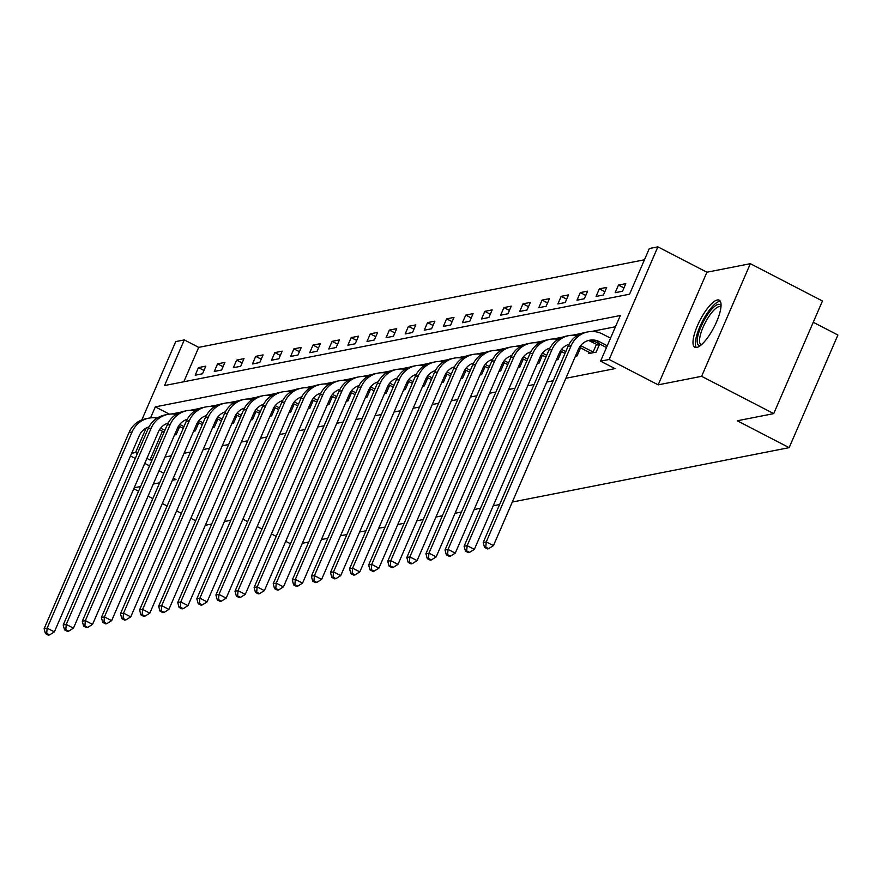 <?xml version="1.0" encoding="UTF-8"?>
<svg xmlns="http://www.w3.org/2000/svg" width="882" height="882" viewBox="0 0 882 882"><rect width="100%" height="100%" fill="white"/><g stroke="black" fill="none" stroke-linecap="round" stroke-linejoin="round"><path stroke-width="1.32" d="M717.298 299.979A26.504 7.828 -62.6 0 0 698.72 322.856A26.504 7.828 -62.6 0 0 694.84 347.265A26.504 7.828 -62.6 0 0 696.747 347.464A26.504 7.828 -62.6 0 0 715.324 324.587A26.504 7.828 -62.6 0 0 719.205 300.178A26.504 7.828 -62.6 0 0 717.298 299.979M141.837 419.898L175.727 341.588L184.294 339.901L164.537 385.555L629.561 294.191L649.317 248.537L657.884 246.85L609.142 359.481L600.576 361.157L620.344 315.502L155.309 406.867L150.546 417.881M706.912 272.218L658.17 384.85L701.62 376.316L773.723 413.614L822.454 300.994L750.35 263.685L706.912 272.218L657.884 246.85M813.248 322.261L837.9 335.017L789.158 447.648L512.31 502.034M644.444 259.782L198.715 347.365L184.294 339.901M701.62 376.316L750.35 263.685M195.65 520.744L190.876 518.274M181.372 513.357L176.598 510.887M167.106 505.981L162.332 503.512M152.829 498.595L148.055 496.125M138.562 491.208L133.788 488.738M499.609 504.537L493.225 505.783M480.514 508.286L474.13 509.542M461.429 512.034L455.046 513.291M442.334 515.783L435.951 517.039M423.25 519.531L416.855 520.788M404.154 523.291L397.771 524.536M385.07 527.039L378.676 528.296M365.975 530.788L359.591 532.044M346.88 534.536L340.496 535.793M327.795 538.285L321.412 539.541M308.7 542.044L302.317 543.29M198.715 347.365L183.82 381.774M195.176 375.214L202.518 373.77L205.804 366.162L198.461 367.607L195.176 375.214M214.26 371.465L221.603 370.021L224.899 362.414L217.556 363.847L214.26 371.465M233.355 367.706L240.698 366.273L243.983 358.654L236.641 360.099L233.355 367.706M252.439 363.957L259.782 362.513L263.079 354.906L255.736 356.35L252.439 363.957M271.535 360.209L278.877 358.765L282.163 351.157L274.82 352.602L271.535 360.209M290.619 356.46L297.962 355.016L301.258 347.409L293.915 348.853L290.619 356.46M309.714 352.712L317.057 351.268L320.353 343.66L313.011 345.094L309.714 352.712M328.799 348.952L336.141 347.519L339.438 339.901L332.095 341.345L328.799 348.952M347.894 345.204L355.237 343.76L358.533 336.152L351.19 337.597L347.894 345.204M366.989 341.455L374.332 340.011L377.617 332.404L370.275 333.848L366.989 341.455M386.073 337.707L393.416 336.262L396.713 328.655L389.37 330.1L386.073 337.707M405.169 333.958L412.511 332.514L415.797 324.907L408.454 326.34L405.169 333.958M424.253 330.199L431.596 328.765L434.892 321.147L427.55 322.592L424.253 330.199M443.348 326.45L450.691 325.006L453.987 317.399L446.645 318.843L443.348 326.45M462.433 322.702L469.775 321.257L473.072 313.65L465.729 315.095L462.433 322.702M481.528 318.953L488.871 317.509L492.167 309.902L484.824 311.346L481.528 318.953M500.623 315.205L507.966 313.76L511.251 306.153L503.909 307.586L500.623 315.205M519.707 311.445L527.05 310.012L530.347 302.394L523.004 303.838L519.707 311.445M538.803 307.697L546.145 306.252L549.431 298.645L542.088 300.089L538.803 307.697M557.887 303.948L565.23 302.504L568.526 294.897L561.184 296.341L557.887 303.948M576.982 300.2L584.325 298.755L587.621 291.148L580.279 292.592L576.982 300.2M596.067 296.451L603.409 295.007L606.706 287.4L599.363 288.833L596.067 296.451M615.162 292.692L622.505 291.258L625.801 283.64L618.458 285.084L615.162 292.692M162.409 431.243L149.973 459.985L152.266 459.533M164.967 457.041L171.351 455.785M184.062 453.293L190.446 452.036M203.147 449.533L209.541 448.288M222.242 445.785L228.625 444.528M241.326 442.036L247.721 440.78M260.422 438.288L266.805 437.031M279.506 434.539L285.9 433.283M298.601 430.78L304.985 429.534M317.696 427.031L324.08 425.774M336.781 423.283L343.164 422.026M355.876 419.534L362.259 418.277M374.96 415.786L381.355 414.529M394.056 412.026L400.439 410.78M413.14 408.278L419.534 407.021M432.235 404.529L438.619 403.272M451.33 400.781L457.714 399.524M470.415 397.032L476.798 395.775M489.51 393.273L495.893 392.027M508.594 389.524L514.989 388.267M527.69 385.776L534.073 384.519M546.774 382.027L553.168 380.77M565.869 378.279L614.997 368.621L600.576 361.157M615.471 326.748L591.359 331.489M581.403 333.451L572.264 335.237M562.308 337.2L553.179 338.997M543.213 340.948L534.084 342.745M524.129 344.697L514.989 346.494M505.033 348.445L495.905 350.242M485.949 352.205L476.809 353.991M466.854 355.953L457.725 357.75M447.769 359.702L438.63 361.499M428.674 363.45L419.545 365.247M409.579 367.199L400.45 368.996M390.494 370.958L381.355 372.744M371.399 374.707L362.27 376.504M352.315 378.455L343.175 380.252M333.22 382.204L324.091 384.001M314.135 385.952L304.996 387.749M295.04 389.712L285.911 391.498M275.945 393.46L266.816 395.257M256.86 397.209L247.732 399.006M237.765 400.957L228.636 402.754M218.681 404.706L209.541 406.503M199.586 408.465L190.457 410.251M180.501 412.214L171.362 414.011M174.515 434.969L176.168 434.65L179.465 427.042L177.844 427.351M193.61 431.221L195.264 430.901L198.549 423.283L196.929 423.603M212.694 427.472L214.348 427.142L217.645 419.534L216.024 419.854M231.79 423.724L233.443 423.393L236.729 415.786L235.108 416.106M250.885 419.964L252.528 419.645L255.824 412.037L254.203 412.357M269.969 416.216L271.623 415.896L274.919 408.289L273.299 408.598M289.064 412.467L290.707 412.148L294.004 404.529L292.383 404.849M308.149 408.719L309.803 408.388L313.099 400.781L311.478 401.101M327.244 404.97L328.898 404.64L332.183 397.032L330.563 397.352M346.328 401.211L347.982 400.891L351.279 393.284L349.658 393.604M365.424 397.462L367.077 397.143L370.363 389.535L368.742 389.844M384.519 393.714L386.162 393.394L389.458 385.776L387.837 386.096M403.603 389.965L405.257 389.635L408.542 382.027L406.933 382.347M422.698 386.217L424.341 385.886L427.638 378.279L426.017 378.599M441.783 382.457L443.437 382.138L446.733 374.53L445.112 374.85M460.878 378.709L462.532 378.389L465.817 370.782L464.197 371.09M479.962 374.96L481.616 374.641L484.913 367.022L483.292 367.342M499.058 371.212L500.711 370.881L503.997 363.274L502.376 363.593M518.142 367.463L519.796 367.132L523.092 359.525L521.471 359.845M537.237 363.704L538.891 363.384L542.176 355.777L540.567 356.096M556.333 359.955L557.975 359.635L561.272 352.028L559.651 352.337M575.417 356.207L577.071 355.887L580.367 348.269L578.746 348.588M589.363 352.326L588.812 353.572L596.155 352.127L599.451 344.52L597.467 344.917M658.17 384.85L609.142 359.481M149.973 459.985L146.908 458.397M137.416 453.491L135.552 452.521L131.661 453.293M172.376 480.293L176.014 479.576L173.291 478.165M163.798 473.248L159.025 470.779M149.521 465.872L144.747 463.392M135.255 458.486L130.481 456.016M134.196 487.79L140.58 486.533M153.281 484.042L159.675 482.785M230.775 520.292L224.392 521.549M211.691 524.04L205.297 525.297M242.892 519.156L247.666 521.626M257.158 526.543L261.943 529.013M271.435 533.93L276.209 536.399M285.702 541.316L290.487 543.786M773.723 413.614L737.253 420.78L789.158 447.648M146.147 428.046L135.552 452.521M169.41 414.165L155.309 406.867M203.951 370.44L198.461 367.607M223.047 366.692L217.556 363.847M242.131 362.943L236.641 360.099M261.226 359.195L255.736 356.35M280.311 355.435L274.82 352.602M299.406 351.686L293.915 348.853M318.49 347.938L313.011 345.094M337.586 344.189L332.095 341.345M356.681 340.441L351.19 337.597M375.765 336.681L370.275 333.848M394.86 332.933L389.37 330.1M413.945 329.184L408.454 326.34M433.04 325.436L427.55 322.592M452.124 321.687L446.645 318.843M471.22 317.928L465.729 315.095M490.315 314.179L484.824 311.346M509.399 310.431L503.909 307.586M528.494 306.682L523.004 303.838M547.579 302.934L542.088 300.089M566.674 299.174L561.184 296.341M585.758 295.426L580.279 292.592M604.854 291.677L599.363 288.833M623.949 287.929L618.458 285.084M164.901 430.339L160.656 428.145M164.129 432.125L159.521 429.743M177.745 427.538L179.013 428.068M149.058 426.833A16.99 15.81 78.9 0 0 139.268 435.708L54.364 631.887L49.579 634.908L46.691 633.419L45.467 633.651L48.356 635.15L49.579 634.908M45.467 633.651L44.1 628.756L128.993 432.577A25.49 23.715 -101.1 0 1 145.706 418.763L148.771 418.156A25.49 23.715 -101.1 0 1 157.084 418.112M44.1 628.756L47.154 628.16L132.057 431.982A25.49 23.715 -101.1 0 1 148.771 418.156M46.691 633.419L47.154 628.16L54.364 631.887M700.584 345.435A22.943 6.769 117.4 0 1 700.44 345.468A22.943 6.769 117.4 0 1 701.069 326.538A22.943 6.769 117.4 0 1 718.213 304.378A22.943 6.769 117.4 0 1 721.024 305.933M720.925 307.079A21.245 6.273 -62.6 0 0 720.528 306.804A21.245 6.273 -62.6 0 0 718.995 306.638A21.245 6.273 -62.6 0 0 704.112 324.973A21.245 6.273 -62.6 0 0 701.003 344.531A21.245 6.273 -62.6 0 0 701.466 344.697M720.274 301.258A26.339 7.773 -62.6 0 0 719.536 301.324A26.339 7.773 -62.6 0 0 701.929 322.305A26.339 7.773 -62.6 0 0 696.339 347.53M183.985 426.59L179.741 424.396M183.213 428.376L178.605 425.995M196.84 423.79L198.108 424.319M168.142 423.073A16.99 15.81 78.9 0 0 158.352 431.96L73.46 628.138L68.664 631.159L65.786 629.66L64.562 629.902L67.44 631.402L68.664 631.159M64.562 629.902L63.195 625.007L148.088 428.828A25.49 23.715 -101.1 0 1 164.802 415.014L167.856 414.408A25.49 23.715 -101.1 0 1 176.18 414.364M63.195 625.007L66.249 624.412L151.142 428.222A25.49 23.715 -101.1 0 1 167.856 414.408M65.786 629.66L66.249 624.412L73.46 628.138M203.081 422.842L198.836 420.648M202.309 424.628L197.7 422.246M215.936 420.041L217.204 420.56M187.238 419.325A16.99 15.81 78.9 0 0 177.447 428.211L92.555 624.39L87.759 627.4L84.87 625.911L83.647 626.154L86.535 627.642L87.759 627.4M83.647 626.154L82.28 621.259L167.172 425.08A25.49 23.715 -101.1 0 1 183.897 411.255L186.951 410.659A25.49 23.715 -101.1 0 1 195.264 410.615M82.28 621.259L85.345 620.652L170.237 424.474A25.49 23.715 -101.1 0 1 186.951 410.659M84.87 625.911L85.345 620.652L92.555 624.39M222.165 419.093L217.92 416.899M221.393 420.879L216.785 418.487M235.02 416.293L236.288 416.811M102.742 622.405L105.62 623.894L106.843 623.651L103.966 622.163L102.742 622.405L101.375 617.51L104.429 616.904L111.639 620.641L196.532 424.451A16.99 15.81 78.9 0 1 206.333 415.576A16.99 15.81 78.9 0 0 206.168 415.62M101.375 617.51L186.267 421.331A25.49 23.715 -101.1 0 1 202.981 407.506L206.046 406.911A25.49 23.715 -101.1 0 1 214.359 406.867M103.966 622.163L104.429 616.904L189.321 420.725A25.49 23.715 -101.1 0 1 206.046 406.911M111.639 620.641L106.843 623.651M241.26 415.345L237.015 413.14M240.488 417.131L235.88 414.738M254.115 412.533L255.383 413.063M121.826 618.657L124.715 620.145L125.939 619.903L123.05 618.414L121.826 618.657L120.459 613.751L123.524 613.155L130.734 616.882L215.627 420.703A16.99 15.81 78.9 0 1 225.417 411.828A16.99 15.81 78.9 0 0 225.252 411.872M120.459 613.751L205.352 417.572A25.49 23.715 -101.1 0 1 222.077 403.758L225.13 403.151A25.49 23.715 -101.1 0 1 233.443 403.107M123.05 618.414L123.524 613.155L208.417 416.977A25.49 23.715 -101.1 0 1 225.13 403.151M130.734 616.882L125.939 619.903M260.344 411.585L256.1 409.391M259.573 413.371L254.964 410.99M273.2 408.785L274.467 409.314M244.512 408.079A16.99 15.81 78.9 0 0 234.722 416.954L149.819 613.133L145.034 616.154L142.145 614.666L140.922 614.897L143.81 616.397L145.034 616.154M140.922 614.897L139.554 610.002L224.447 413.823A25.49 23.715 -101.1 0 1 241.161 400.009L244.226 399.403A25.49 23.715 -101.1 0 1 252.539 399.359M139.554 610.002L142.608 609.407L227.512 413.228A25.49 23.715 -101.1 0 1 244.226 399.403M142.145 614.666L142.608 609.407L149.819 613.133M279.44 407.837L275.195 405.643M278.668 409.623L274.059 407.241M292.295 405.036L293.563 405.566M263.597 404.32A16.99 15.81 78.9 0 0 253.807 413.206L168.914 609.385L164.118 612.406L161.241 610.906L160.017 611.149L162.894 612.648L164.118 612.406M160.017 611.149L158.639 606.254L243.542 410.075A25.49 23.715 -101.1 0 1 260.256 396.261L263.31 395.654A25.49 23.715 -101.1 0 1 271.634 395.61M158.639 606.254L161.704 605.658L246.596 409.469A25.49 23.715 -101.1 0 1 263.31 395.654M161.241 610.906L161.704 605.658L168.914 609.385M298.535 404.088L294.279 401.894M297.763 405.874L293.144 403.493M311.379 401.288L312.647 401.806M179.101 607.4L181.99 608.889L183.213 608.646L180.325 607.158L179.101 607.4L177.734 602.505L180.788 601.899L187.998 605.636L272.902 409.457A16.99 15.81 78.9 0 1 282.692 400.571A16.99 15.81 78.9 0 0 282.527 400.626M177.734 602.505L262.627 406.326A25.49 23.715 -101.1 0 1 279.34 392.501L282.405 391.906A25.49 23.715 -101.1 0 1 290.718 391.862M180.325 607.158L180.788 601.899L265.691 405.72A25.49 23.715 -101.1 0 1 282.405 391.906M187.998 605.636L183.213 608.646M317.619 400.34L313.375 398.146M316.847 402.126L312.239 399.733M330.474 397.539L331.742 398.058M198.196 603.652L201.074 605.14L202.298 604.898L199.42 603.409L198.196 603.652L196.829 598.757L199.883 598.15L207.094 601.888L291.986 405.698A16.99 15.81 78.9 0 1 301.776 396.823A16.99 15.81 78.9 0 0 301.622 396.867M196.829 598.757L281.722 402.578A25.49 23.715 -101.1 0 1 298.436 388.753L301.49 388.157A25.49 23.715 -101.1 0 1 309.814 388.113M199.42 603.409L199.883 598.15L284.776 401.972A25.49 23.715 -101.1 0 1 301.49 388.157M207.094 601.888L202.298 604.898M336.715 396.591L332.47 394.386M335.943 398.377L331.334 395.985M349.57 393.78L350.827 394.309M320.872 393.074A16.99 15.81 78.9 0 0 311.081 401.949L226.189 598.128L221.393 601.149L218.504 599.661L217.281 599.903L220.169 601.392L221.393 601.149M217.281 599.903L215.914 594.997L300.806 398.818A25.49 23.715 -101.1 0 1 317.531 385.004L320.585 384.398A25.49 23.715 -101.1 0 1 328.898 384.354M215.914 594.997L218.979 594.402L303.871 398.223A25.49 23.715 -101.1 0 1 320.585 384.398M218.504 599.661L218.979 594.402L226.189 598.128M355.799 392.832L351.554 390.638M355.027 394.618L350.419 392.236M368.654 390.031L369.922 390.561M236.376 596.144L239.254 597.643L240.477 597.401L237.6 595.912L236.376 596.144L235.009 591.249L238.063 590.653L245.273 594.38L330.166 398.201A16.99 15.81 78.9 0 1 339.967 389.326A16.99 15.81 78.9 0 0 339.802 389.37M235.009 591.249L319.901 395.07A25.49 23.715 -101.1 0 1 336.615 381.256L339.68 380.649A25.49 23.715 -101.1 0 1 347.993 380.605M237.6 595.912L238.063 590.653L322.955 394.475A25.49 23.715 -101.1 0 1 339.68 380.649M245.273 594.38L240.477 597.401M374.894 389.083L370.649 386.889M374.122 390.869L369.514 388.488M387.749 386.283L389.017 386.812M359.051 385.566A16.99 15.81 78.9 0 0 349.261 394.452L264.368 590.631L259.573 593.652L256.684 592.153L255.46 592.395L258.349 593.884L259.573 593.652M255.46 592.395L254.093 587.5L338.986 391.321A25.49 23.715 -101.1 0 1 355.711 377.507L358.765 376.901A25.49 23.715 -101.1 0 1 367.077 376.857M254.093 587.5L257.158 586.905L342.051 390.715A25.49 23.715 -101.1 0 1 358.765 376.901M256.684 592.153L257.158 586.905L264.368 590.631M393.978 385.335L389.734 383.141M393.207 387.121L388.598 384.739M406.834 382.534L408.101 383.053M378.146 381.818A16.99 15.81 78.9 0 0 368.345 390.704L283.453 586.883L278.668 589.893L275.779 588.404L274.556 588.647L277.444 590.135L278.668 589.893M274.556 588.647L273.188 583.752L358.081 387.573A25.49 23.715 -101.1 0 1 374.795 373.748L377.86 373.152A25.49 23.715 -101.1 0 1 386.173 373.108M273.188 583.752L276.242 583.145L361.135 386.966A25.49 23.715 -101.1 0 1 377.86 373.152M275.779 588.404L276.242 583.145L283.453 586.883M413.074 381.586L408.829 379.392M412.302 383.372L407.693 380.98M425.929 378.786L427.197 379.304M397.231 378.069A16.99 15.81 78.9 0 0 387.441 386.944L302.548 583.134L297.752 586.144L294.864 584.656L293.64 584.898L296.528 586.387L297.752 586.144M293.64 584.898L292.273 580.003L377.176 383.824A25.49 23.715 -101.1 0 1 393.89 369.999L396.944 369.404A25.49 23.715 -101.1 0 1 405.268 369.36M292.273 580.003L295.338 579.397L380.23 383.218A25.49 23.715 -101.1 0 1 396.944 369.404M294.864 584.656L295.338 579.397L302.548 583.134M432.169 377.838L427.913 375.633M431.397 379.624L426.778 377.231M445.013 375.026L446.281 375.556M416.326 374.321A16.99 15.81 78.9 0 0 406.536 383.196L321.632 579.375L316.847 582.396L313.959 580.907L312.735 581.15L315.624 582.638L316.847 582.396M312.735 581.15L311.368 576.244L396.261 380.065A25.49 23.715 -101.1 0 1 412.974 366.25L416.039 365.644A25.49 23.715 -101.1 0 1 424.352 365.6M311.368 576.244L314.422 575.648L399.325 379.469A25.49 23.715 -101.1 0 1 416.039 365.644M313.959 580.907L314.422 575.648L321.632 579.375M451.253 374.078L447.009 371.884M450.482 375.864L445.873 373.483M464.108 371.278L465.376 371.807M435.41 370.572A16.99 15.81 78.9 0 0 425.62 379.447L340.728 575.626L335.932 578.647L333.054 577.159L331.83 577.39L334.708 578.89L335.932 578.647M331.83 577.39L330.463 572.495L415.356 376.316A25.49 23.715 -101.1 0 1 432.07 362.502L435.124 361.896A25.49 23.715 -101.1 0 1 443.448 361.852M330.463 572.495L333.517 571.9L418.41 375.721A25.49 23.715 -101.1 0 1 435.124 361.896M333.054 577.159L333.517 571.9L340.728 575.626M470.349 370.33L466.104 368.136M469.577 372.116L464.968 369.734M483.204 367.529L484.461 368.059M454.506 366.813A16.99 15.81 78.9 0 0 444.715 375.699L359.823 571.878L355.027 574.899L352.138 573.399L350.915 573.642L353.803 575.13L355.027 574.899M350.915 573.642L349.548 568.747L434.44 372.568A25.49 23.715 -101.1 0 1 451.154 358.753L454.219 358.147A25.49 23.715 -101.1 0 1 462.532 358.103M349.548 568.747L352.613 568.151L437.505 371.961A25.49 23.715 -101.1 0 1 454.219 358.147M352.138 573.399L352.613 568.151L359.823 571.878M489.433 366.581L485.188 364.387M488.661 368.367L484.053 365.986M502.288 363.781L503.556 364.299M473.601 363.064A16.99 15.81 78.9 0 0 463.8 371.95L378.907 568.129L374.111 571.139L371.234 569.651L370.01 569.893L372.888 571.382L374.111 571.139M370.01 569.893L368.643 564.998L453.535 368.819A25.49 23.715 -101.1 0 1 470.249 354.994L473.314 354.399A25.49 23.715 -101.1 0 1 481.627 354.355M368.643 564.998L371.697 564.392L456.589 368.213A25.49 23.715 -101.1 0 1 473.314 354.399M371.234 569.651L371.697 564.392L378.907 568.129M508.528 362.833L504.284 360.639M507.756 364.619L503.148 362.226M521.383 360.032L522.651 360.551M492.685 359.316A16.99 15.81 78.9 0 0 482.895 368.191L398.002 564.381L393.207 567.391L390.318 565.902L389.094 566.145L391.983 567.633L393.207 567.391M389.094 566.145L387.727 561.25L472.62 365.071A25.49 23.715 -101.1 0 1 489.345 351.245L492.399 350.65A25.49 23.715 -101.1 0 1 500.711 350.606M387.727 561.25L390.792 560.643L475.685 364.464A25.49 23.715 -101.1 0 1 492.399 350.65M390.318 565.902L390.792 560.643L398.002 564.381M527.612 359.084L523.368 356.879M526.841 360.87L522.232 358.478M540.468 356.273L541.735 356.802M511.781 355.567A16.99 15.81 78.9 0 0 501.979 364.442L417.087 560.621L412.291 563.642L409.413 562.154L408.19 562.396L411.067 563.885L412.291 563.642M408.19 562.396L406.822 557.49L491.715 361.311A25.49 23.715 -101.1 0 1 508.429 347.497L511.494 346.891A25.49 23.715 -101.1 0 1 519.807 346.847M406.822 557.49L409.876 556.895L494.769 360.716A25.49 23.715 -101.1 0 1 511.494 346.891M409.413 562.154L409.876 556.895L417.087 560.621M546.708 355.325L542.463 353.131M545.936 357.111L541.327 354.729M559.563 352.524L560.831 353.054M530.865 351.819A16.99 15.81 78.9 0 0 521.075 360.694L436.182 556.873L431.386 559.894L428.498 558.405L427.274 558.637L430.162 560.136L431.386 559.894M427.274 558.637L425.907 553.742L510.81 357.563A25.49 23.715 -101.1 0 1 527.524 343.748L530.578 343.142A25.49 23.715 -101.1 0 1 538.902 343.098M425.907 553.742L428.972 553.146L513.864 356.967A25.49 23.715 -101.1 0 1 530.578 343.142M428.498 558.405L428.972 553.146L436.182 556.873M565.803 351.576L561.547 349.382M565.02 353.362L560.412 350.981M578.647 348.776L579.915 349.305M549.96 348.059A16.99 15.81 78.9 0 0 540.17 356.945L455.266 553.124L450.482 556.145L447.593 554.646L446.369 554.888L449.258 556.377L450.482 556.145M446.369 554.888L445.002 549.993L529.895 353.814A25.49 23.715 -101.1 0 1 546.608 340L549.673 339.394A25.49 23.715 -101.1 0 1 557.986 339.35M445.002 549.993L448.056 549.398L532.96 353.208A25.49 23.715 -101.1 0 1 549.673 339.394M447.593 554.646L448.056 549.398L455.266 553.124M594.17 352.524L580.643 345.634M590.808 353.186L579.507 347.232M588.845 340.562L599.01 345.546M569.044 344.311A16.99 15.81 78.9 0 0 559.254 353.197L474.362 549.376L469.566 552.386L466.688 550.897L465.464 551.14L468.342 552.628L469.566 552.386M465.464 551.14L464.086 546.245L548.99 350.066A25.49 23.715 -101.1 0 1 565.704 336.24L568.758 335.645A25.49 23.715 -101.1 0 1 577.082 335.601M464.086 546.245L467.151 545.638L552.044 349.459A25.49 23.715 -101.1 0 1 568.758 335.645M466.688 550.897L467.151 545.638L474.362 549.376M593.112 352.083L596.408 344.476M607.246 345.766L599.352 341.687A16.99 15.81 78.9 0 0 589.496 340.232A16.99 15.81 78.9 0 0 578.349 349.437L493.446 545.627L488.661 548.637L485.773 547.149L484.549 547.391L487.437 548.88L488.661 548.637M606.474 347.552L596.298 342.282A16.99 15.81 78.9 0 0 587.974 340.606M484.549 547.391L483.182 542.496L486.247 541.89L571.139 345.711A25.49 23.715 -101.1 0 1 587.853 331.897A25.49 23.715 -101.1 0 1 602.649 334.069L610.531 338.159M483.182 542.496L568.074 346.317A25.49 23.715 -101.1 0 1 584.788 332.492L587.853 331.897M485.773 547.149L486.247 541.89L493.446 545.627M128.993 432.577L132.057 431.982M148.088 428.828L151.142 428.222M167.172 425.08L170.237 424.474M186.267 421.331L189.321 420.725M205.352 417.572L208.417 416.977M224.447 413.823L227.512 413.228M243.542 410.075L246.596 409.469M262.627 406.326L265.691 405.72M281.722 402.578L284.776 401.972M300.806 398.818L303.871 398.223M319.901 395.07L322.955 394.475M338.986 391.321L342.051 390.715M358.081 387.573L361.135 386.966M377.176 383.824L380.23 383.218M396.261 380.065L399.325 379.469M415.356 376.316L418.41 375.721M434.44 372.568L437.505 371.961M453.535 368.819L456.589 368.213M472.62 365.071L475.685 364.464M491.715 361.311L494.769 360.716M510.81 357.563L513.864 356.967M529.895 353.814L532.96 353.208M548.99 350.066L552.044 349.459M596.298 342.282L599.352 341.687M568.074 346.317L571.139 345.711"/></g></svg>
